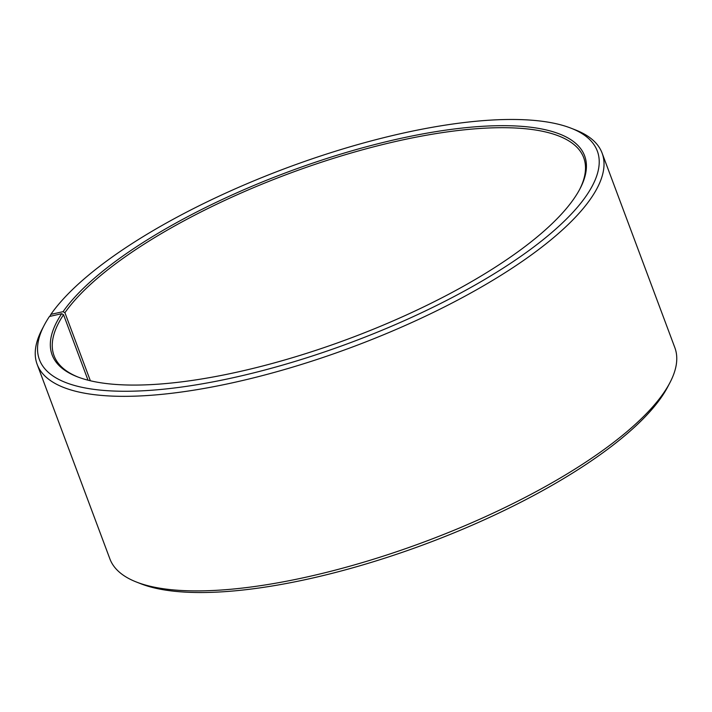 <?xml version="1.0" encoding="UTF-8"?>
<svg xmlns="http://www.w3.org/2000/svg" width="712" height="712" viewBox="0 0 712 712"><rect width="100%" height="100%" fill="white"/><g stroke="black" fill="none" stroke-linecap="round" stroke-linejoin="round"><path stroke-width="1.07" d="M78.053 377.066A282.735 88.306 159.5 0 1 54.05 355.724A282.735 88.306 159.5 0 1 63.546 314.731L61.686 313.698L49.431 316.484A297.812 93.014 159.5 0 0 44.224 325.224L42.008 329.46A301.585 94.198 159.5 0 0 37.149 364.339L109.888 558.893A301.585 94.198 159.5 0 0 136.437 582.033A301.585 94.198 159.5 0 0 412.497 546.211A301.585 94.198 159.5 0 0 663.255 393.54A301.585 94.198 159.5 0 0 669.992 382.54A301.585 94.198 159.5 0 0 674.851 347.661L602.112 153.107A301.585 94.198 159.5 0 1 590.506 198.986A301.585 94.198 159.5 0 1 292.178 367.276A301.585 94.198 159.5 0 1 37.149 364.339M88.021 380.181L63.546 314.731M669.992 382.54L667.776 386.776A297.812 93.014 159.5 0 1 661.119 397.643A297.812 93.014 159.5 0 1 413.503 548.4A297.812 93.014 159.5 0 1 140.887 583.778L136.437 582.033M90.371 380.76L64.925 312.71L63.074 311.669L50.881 314.357A297.812 93.014 159.5 0 1 298.497 163.6A297.812 93.014 159.5 0 1 571.113 128.222L575.563 129.967A301.585 94.198 159.5 0 1 602.112 153.107M50.881 314.357L49.822 316.395M571.113 128.222A297.812 93.014 159.5 0 1 585.869 196.379A297.812 93.014 159.5 0 1 245.035 374.993A297.812 93.014 159.5 0 1 44.224 325.224M63.074 311.669A284.239 88.778 159.5 0 1 388.369 141.198A284.239 88.778 159.5 0 1 580.04 188.698A284.239 88.778 159.5 0 1 573.676 199.066A284.239 88.778 159.5 0 1 337.346 342.962A284.239 88.778 159.5 0 1 77.154 376.719A284.239 88.778 159.5 0 1 61.686 313.698M64.925 312.71A282.735 88.306 159.5 0 1 344.617 154.94A282.735 88.306 159.5 0 1 583.707 157.699A282.735 88.306 159.5 0 1 579.586 189.552"/></g></svg>
